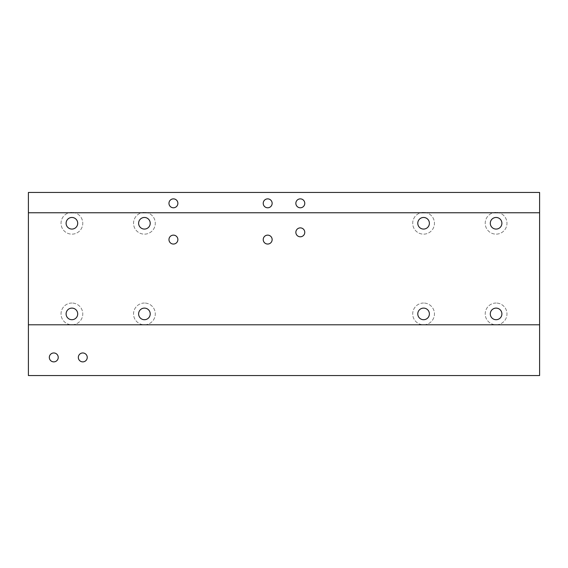 <?xml version="1.0" encoding="UTF-8"?>
<svg xmlns="http://www.w3.org/2000/svg" width="568" height="568" viewBox="0 0 568 568"><rect width="100%" height="100%" fill="white"/><g stroke="black" fill="none" stroke-linecap="round" stroke-linejoin="round"><path stroke-width="0.43" stroke-dasharray="2.84 2.13" d="M173.425 198.871A4.459 4.459 0 0 0 169.562 205.559A4.459 4.459 0 0 0 177.28 205.559A4.459 4.459 0 0 0 173.425 198.871M267.684 235.131A4.459 4.459 0 0 0 263.822 241.819A4.459 4.459 0 0 0 271.547 241.819A4.459 4.459 0 0 0 267.684 235.131M173.425 235.131A4.459 4.459 0 0 0 169.562 241.819A4.459 4.459 0 0 0 177.28 241.819A4.459 4.459 0 0 0 173.425 235.131M28.4 192.453L28.4 375.547L539.6 375.547L539.6 192.453L28.4 192.453M300.316 198.871A4.459 4.459 0 0 0 296.453 205.559A4.459 4.459 0 0 0 304.178 205.559A4.459 4.459 0 0 0 300.316 198.871M300.316 227.882A4.459 4.459 0 0 0 296.453 234.563A4.459 4.459 0 0 0 304.178 234.563A4.459 4.459 0 0 0 300.316 227.882M267.684 198.871A4.459 4.459 0 0 0 263.822 205.559A4.459 4.459 0 0 0 271.547 205.559A4.459 4.459 0 0 0 267.684 198.871M53.775 352.962A4.459 4.459 0 0 0 49.92 359.643A4.459 4.459 0 0 0 57.638 359.643A4.459 4.459 0 0 0 53.775 352.962M423.586 212.396A10.877 10.877 0 0 0 414.164 228.712A10.877 10.877 0 0 0 433.001 228.712A10.877 10.877 0 0 0 423.586 212.396A10.877 10.877 0 0 1 433.001 228.712A10.877 10.877 0 0 1 414.164 228.712A10.877 10.877 0 0 1 423.586 212.396M496.091 212.396A10.877 10.877 0 0 0 486.677 228.712A10.877 10.877 0 0 0 505.513 228.712A10.877 10.877 0 0 0 496.091 212.396A10.877 10.877 0 0 1 505.513 228.712A10.877 10.877 0 0 1 486.677 228.712A10.877 10.877 0 0 1 496.091 212.396M423.586 303.035A10.877 10.877 0 0 0 414.164 319.351A10.877 10.877 0 0 0 433.001 319.351A10.877 10.877 0 0 0 423.586 303.035A10.877 10.877 0 0 1 433.001 319.351A10.877 10.877 0 0 1 414.164 319.351A10.877 10.877 0 0 1 423.586 303.035M496.091 303.035A10.877 10.877 0 0 0 486.677 319.351A10.877 10.877 0 0 0 505.513 319.351A10.877 10.877 0 0 0 496.091 303.035A10.877 10.877 0 0 1 505.513 319.351A10.877 10.877 0 0 1 486.677 319.351A10.877 10.877 0 0 1 496.091 303.035M144.414 212.396A10.877 10.877 0 0 0 134.999 228.712A10.877 10.877 0 0 0 153.836 228.712A10.877 10.877 0 0 0 144.414 212.396A10.877 10.877 0 0 1 153.836 228.712A10.877 10.877 0 0 1 134.999 228.712A10.877 10.877 0 0 1 144.414 212.396M71.909 212.396A10.877 10.877 0 0 0 62.487 228.712A10.877 10.877 0 0 0 81.323 228.712A10.877 10.877 0 0 0 71.909 212.396A10.877 10.877 0 0 1 81.323 228.712A10.877 10.877 0 0 1 62.487 228.712A10.877 10.877 0 0 1 71.909 212.396M144.414 303.035A10.877 10.877 0 0 0 134.999 319.351A10.877 10.877 0 0 0 153.836 319.351A10.877 10.877 0 0 0 144.414 303.035A10.877 10.877 0 0 1 153.836 319.351A10.877 10.877 0 0 1 134.999 319.351A10.877 10.877 0 0 1 144.414 303.035M71.909 303.035A10.877 10.877 0 0 0 62.487 319.351A10.877 10.877 0 0 0 81.323 319.351A10.877 10.877 0 0 0 71.909 303.035A10.877 10.877 0 0 1 81.323 319.351A10.877 10.877 0 0 1 62.487 319.351A10.877 10.877 0 0 1 71.909 303.035M82.786 352.962A4.459 4.459 0 0 0 78.924 359.643A4.459 4.459 0 0 0 86.641 359.643A4.459 4.459 0 0 0 82.786 352.962M539.6 324.789L28.4 324.789M71.909 319.713A5.801 5.801 0 0 0 76.928 311.008A5.801 5.801 0 0 0 66.882 311.008A5.801 5.801 0 0 0 71.909 319.713M539.6 212.759L28.4 212.759M144.414 319.713A5.801 5.801 0 0 0 149.441 311.008A5.801 5.801 0 0 0 139.394 311.008A5.801 5.801 0 0 0 144.414 319.713M71.909 229.074A5.801 5.801 0 0 0 76.928 220.37A5.801 5.801 0 0 0 66.882 220.37A5.801 5.801 0 0 0 71.909 229.074M144.414 229.074A5.801 5.801 0 0 0 149.441 220.37A5.801 5.801 0 0 0 139.394 220.37A5.801 5.801 0 0 0 144.414 229.074M496.091 319.713A5.801 5.801 0 0 0 501.118 311.008A5.801 5.801 0 0 0 491.071 311.008A5.801 5.801 0 0 0 496.091 319.713M423.586 319.713A5.801 5.801 0 0 0 428.606 311.008A5.801 5.801 0 0 0 418.559 311.008A5.801 5.801 0 0 0 423.586 319.713M496.091 229.074A5.801 5.801 0 0 0 501.118 220.37A5.801 5.801 0 0 0 491.071 220.37A5.801 5.801 0 0 0 496.091 229.074M423.586 229.074A5.801 5.801 0 0 0 428.606 220.37A5.801 5.801 0 0 0 418.559 220.37A5.801 5.801 0 0 0 423.586 229.074"/><path stroke-width="0.85" d="M173.425 198.871A4.459 4.459 0 0 1 177.28 205.559A4.459 4.459 0 0 1 169.562 205.559A4.459 4.459 0 0 1 173.425 198.871M267.684 235.131A4.459 4.459 0 0 0 263.225 239.589A4.459 4.459 0 0 0 267.684 244.048A4.459 4.459 0 0 0 272.143 239.589A4.459 4.459 0 0 0 267.684 235.131M173.425 235.131A4.459 4.459 0 0 0 168.966 239.589A4.459 4.459 0 0 0 173.425 244.048A4.459 4.459 0 0 0 177.876 239.589A4.459 4.459 0 0 0 173.425 235.131M28.4 212.759L28.4 375.547L539.6 375.547L539.6 212.759L28.4 212.759L28.4 192.453L539.6 192.453L539.6 212.759M300.316 198.871A4.459 4.459 0 0 1 304.178 205.559A4.459 4.459 0 0 1 296.453 205.559A4.459 4.459 0 0 1 300.316 198.871M300.316 227.882A4.459 4.459 0 0 0 295.857 232.333A4.459 4.459 0 0 0 300.316 236.792A4.459 4.459 0 0 0 304.775 232.333A4.459 4.459 0 0 0 300.316 227.882M423.586 229.074A5.801 5.801 0 0 0 428.606 220.37A5.801 5.801 0 0 0 418.559 220.37A5.801 5.801 0 0 0 423.586 229.074M496.091 229.074A5.801 5.801 0 0 0 501.118 220.37A5.801 5.801 0 0 0 491.071 220.37A5.801 5.801 0 0 0 496.091 229.074M423.586 319.713A5.801 5.801 0 0 0 428.606 311.008A5.801 5.801 0 0 0 418.559 311.008A5.801 5.801 0 0 0 423.586 319.713M496.091 319.713A5.801 5.801 0 0 0 501.118 311.008A5.801 5.801 0 0 0 491.071 311.008A5.801 5.801 0 0 0 496.091 319.713M144.414 229.074A5.801 5.801 0 0 0 149.441 220.37A5.801 5.801 0 0 0 139.394 220.37A5.801 5.801 0 0 0 144.414 229.074M71.909 229.074A5.801 5.801 0 0 0 76.928 220.37A5.801 5.801 0 0 0 66.882 220.37A5.801 5.801 0 0 0 71.909 229.074M144.414 319.713A5.801 5.801 0 0 0 149.441 311.008A5.801 5.801 0 0 0 139.394 311.008A5.801 5.801 0 0 0 144.414 319.713M71.909 319.713A5.801 5.801 0 0 0 76.928 311.008A5.801 5.801 0 0 0 66.882 311.008A5.801 5.801 0 0 0 71.909 319.713M539.6 324.789L28.4 324.789M53.775 361.873A4.459 4.459 0 0 0 58.234 357.414A4.459 4.459 0 0 0 53.775 352.962A4.459 4.459 0 0 0 49.324 357.414A4.459 4.459 0 0 0 53.775 361.873M82.786 361.873A4.459 4.459 0 0 0 87.238 357.414A4.459 4.459 0 0 0 82.786 352.962A4.459 4.459 0 0 0 78.327 357.414A4.459 4.459 0 0 0 82.786 361.873M267.684 198.871A4.459 4.459 0 0 1 271.547 205.559A4.459 4.459 0 0 1 263.822 205.559A4.459 4.459 0 0 1 267.684 198.871"/></g></svg>
